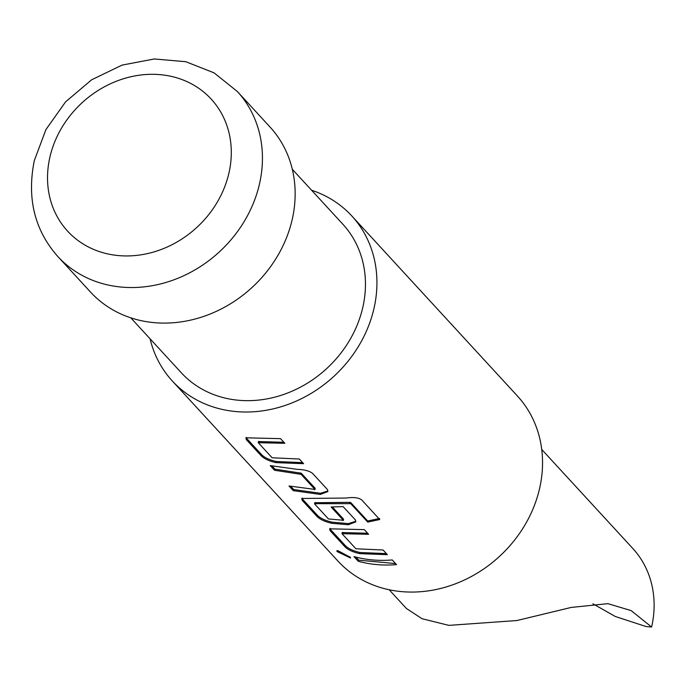<?xml version="1.0" encoding="UTF-8"?>
<svg xmlns="http://www.w3.org/2000/svg" width="686" height="686" viewBox="0 0 686 686"><rect width="100%" height="100%" fill="white"/><g stroke="black" fill="none" stroke-linecap="round" stroke-linejoin="round"><path stroke-width="1.03" d="M337.195 551.613L336.775 550.755L350.194 557.118L350.563 558.027L337.195 551.613L337.829 550.592M592.91 603.791L615.265 616.474L646.015 626.532L651.606 627.03A103.629 90.02 -42.6 0 0 632.766 548.431L541.734 449.459M292.202 219.511A121.919 105.91 -42.6 0 0 270.035 127.047L237.322 91.478A121.919 105.91 137.4 0 1 259.488 183.942A121.919 105.91 137.4 0 1 173.026 280.137A121.919 105.91 137.4 0 1 57.856 256.547L90.569 292.116A121.919 105.91 -42.6 0 0 205.74 315.697A121.919 105.91 -42.6 0 0 292.202 219.511M130.794 317.841L181.318 372.781A109.726 95.311 -42.6 0 0 284.973 394.004A109.726 95.311 -42.6 0 0 362.791 307.431A109.726 95.311 -42.6 0 0 342.846 224.211L292.313 169.279M150.071 338.798A121.919 105.91 -42.6 0 0 172.349 381.03L337.958 561.088A121.919 105.91 -42.6 0 0 453.129 584.669A121.919 105.91 -42.6 0 0 539.59 488.483A121.919 105.91 -42.6 0 0 517.424 396.011L351.815 215.961A121.919 105.91 -42.6 0 0 311.59 190.236M172.349 381.03A121.919 105.91 -42.6 0 0 287.52 404.62A121.919 105.91 -42.6 0 0 373.981 308.426A121.919 105.91 -42.6 0 0 351.815 215.961M389.185 589.763L406.369 608.448L421.967 618.695L448.876 625.375L516.952 620.53L571.155 607.444L607.882 603.663L631.154 610.6L651.606 627.03M303.606 463.685L275.944 462.63C269.272 461.103 264.41 458.883 261.349 455.95L246.308 439.615L245.914 437.814L280.557 438.646L284.853 443.31L258.245 442.684L272.145 457.776L299.319 459.02L303.606 463.685M258.733 442.496L259.059 441.372L258.733 442.496M312.499 473.331L327.548 489.658L327.899 491.562L320.353 494.417L293.291 490.653L288.995 485.98L314.951 489.427L301.06 474.335L274.529 470.27L270.233 465.597L297.278 469.37C304.258 469.576 309.335 470.896 312.499 473.331M314.445 489.718L315.131 488.286L301.248 473.203L301.06 474.335M367.73 522.106L350.718 503.653L315.046 503.67L314.557 503.867L328.44 518.95L343.334 520.262L331.141 506.997L343.12 506.62L355.451 519.988L355.794 521.892L348.256 524.739L331.775 523.289C325.104 521.772 320.242 519.551 317.189 516.627L302.157 500.291L301.754 498.482L346.473 498.036C353.496 496.998 358.581 497.633 361.728 499.931L379.744 519.534L367.73 522.106L367.696 520.991L350.692 502.529L350.718 503.653M315.046 503.67L315.371 502.546L315.046 503.67M342.837 520.554L343.523 519.122L332.384 507.023M387.358 554.674L359.687 553.628C353.016 552.11 348.154 549.88 345.101 546.956L330.069 530.621L329.666 528.82L364.326 529.626L368.614 534.3L342.005 533.682L355.888 548.774L383.071 550.009L387.358 554.674M342.494 533.494L342.811 532.37L342.494 533.494M396.525 564.629C383.268 565.718 370.517 564.604 358.272 561.268L353.967 556.603C366.221 559.939 378.981 561.054 392.238 559.956L396.525 564.629M395.565 563.575L358.718 560.17L358.272 561.268M358.718 560.17L355.897 557.109M350.349 557.298L337.906 550.678M386.398 553.619L360.03 552.504C353.419 551.004 348.591 548.783 345.547 545.859L345.101 546.956M360.03 552.504L359.687 553.628M367.653 533.245L342.34 532.568M345.547 545.859L330.515 529.523L330.069 530.621M330.515 529.523L330.103 528.392M350.692 502.529L349.603 502.349L349.628 503.473M379.59 518.436L367.696 520.991M355.76 521.3L348.428 523.607L332.118 522.175C325.507 520.665 320.679 518.453 317.635 515.529L302.603 499.194L302.157 500.291M302.603 499.194L302.183 498.062M317.635 515.529L317.189 516.627M332.118 522.175L331.775 523.289M348.428 523.607L348.256 524.739M343.026 519.422L343.523 519.122L343.026 519.422M349.603 502.349L314.891 502.744M327.865 490.979L320.525 493.277L320.353 494.417M301.248 473.203L274.975 469.173L274.529 470.27M274.975 469.173L272.153 466.111M300.168 472.868L299.979 474.009M314.634 488.578L315.131 488.286L314.634 488.578M320.525 493.277L293.737 489.555L293.291 490.653M293.737 489.555L290.915 486.485M302.637 462.638L276.278 461.507C269.675 459.997 264.847 457.785 261.795 454.852L261.349 455.95M276.278 461.507L275.944 462.63M283.884 442.264L258.579 441.57M261.795 454.852L246.754 438.517L246.308 439.615M246.754 438.517L246.343 437.394M228.927 173.069A97.532 84.721 -42.6 0 0 160.13 74.654A97.532 84.721 -42.6 0 0 49.889 157.18A97.532 84.721 -42.6 0 0 118.687 255.595A97.532 84.721 -42.6 0 0 228.927 173.069M237.322 91.478L214.092 72.87L185.777 61.706L154.324 58.97L122.099 65.093L91.684 79.765L65.582 101.854L45.936 129.577L34.3 160.627C26.737 198.271 34.583 230.247 57.856 256.547M341.98 533.545L342.305 532.422M343.369 520.408L343.549 519.276M314.531 503.721L314.865 502.598M314.977 489.572L315.157 488.441M258.219 442.547L258.553 441.424"/></g></svg>
